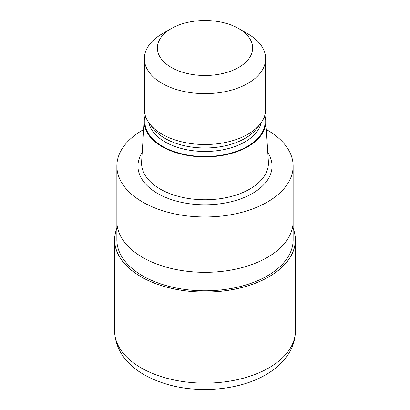 <?xml version="1.0" encoding="UTF-8"?>
<svg xmlns="http://www.w3.org/2000/svg" width="410" height="410" viewBox="0 0 410 410"><rect width="100%" height="100%" fill="white"/><g stroke="black" fill="none" stroke-linecap="round" stroke-linejoin="round"><path stroke-width="0.61" d="M268.868 276.781A90.323 52.147 180 0 1 161.468 285.596A90.323 52.147 180 0 1 116.86 228.503A90.323 52.147 180 0 0 161.468 285.596A90.323 52.147 180 0 0 268.868 276.781A90.323 52.147 180 0 0 293.14 228.503A90.323 52.147 180 0 1 268.868 276.781M293.14 221.661L293.14 239.906A88.14 50.886 180 0 1 267.325 275.889A88.14 50.886 180 0 1 171.272 286.918A88.14 50.886 180 0 1 116.86 239.906L116.86 221.661M264.768 115.43A60.777 35.091 180 0 1 265.736 120.504L268.386 161.781A63.432 36.623 180 0 1 268.432 163.139A63.432 36.623 180 0 1 249.854 189.036A63.432 36.623 180 0 1 180.728 196.974A63.432 36.623 180 0 1 141.568 163.139A63.432 36.623 180 0 1 141.614 161.781L144.264 120.504A60.777 35.091 180 0 1 145.232 115.43M265.736 120.504A60.777 35.091 180 0 1 247.978 146.616A60.777 35.091 180 0 1 180.702 153.97A60.777 35.091 180 0 1 144.264 120.504M238.671 28.551L247.881 33.871A60.644 35.014 180 0 1 265.644 58.63L265.644 109.501A60.644 35.014 180 0 1 260.36 123.794L256.578 128.678A56.498 32.621 180 0 1 244.949 138.426A56.498 32.621 180 0 1 153.422 128.678L149.64 123.794A60.644 35.014 180 0 1 144.356 109.501L144.356 58.63A60.644 35.014 180 0 1 162.119 33.871L171.329 28.551A47.616 27.49 180 0 1 238.671 28.551A47.616 27.49 180 0 1 238.671 67.435A47.616 27.49 180 0 1 171.329 67.435A47.616 27.49 180 0 1 171.329 28.551L162.119 33.871M260.36 123.794A60.644 35.014 180 0 1 247.881 134.26A60.644 35.014 180 0 1 149.64 123.794M265.644 58.63A60.644 35.014 180 0 1 247.881 83.384A60.644 35.014 180 0 1 181.794 90.974A60.644 35.014 180 0 1 144.356 58.63M266.315 129.534A88.14 50.886 180 0 1 293.14 166.091A88.14 50.886 180 0 1 267.325 202.074A88.14 50.886 180 0 1 171.272 213.108A88.14 50.886 180 0 1 116.86 166.091A88.14 50.886 180 0 1 142.675 130.108A88.14 50.886 180 0 1 143.684 129.534M267.325 257.434A88.14 50.886 180 0 0 293.14 221.451A88.14 50.886 180 0 1 267.325 257.434A88.14 50.886 180 0 1 171.272 268.463A88.14 50.886 180 0 1 116.86 221.451L116.86 166.091M293.14 228.308A90.4 52.193 180 0 1 295.4 239.901A90.4 52.193 180 0 1 268.924 276.811A90.4 52.193 180 0 1 170.406 288.122A90.4 52.193 180 0 1 114.6 239.901A90.4 52.193 180 0 1 116.86 228.308M267.791 152.525A67.045 38.709 180 0 1 252.411 193.464A67.045 38.709 180 0 1 168.72 198.645A67.045 38.709 180 0 1 142.208 152.525M264.414 116.517A60.116 34.706 180 0 1 247.507 146.344A60.116 34.706 180 0 1 177.817 152.761A60.116 34.706 180 0 1 145.586 116.517M261.078 122.831A56.498 32.621 180 0 1 244.949 141.916A56.498 32.621 180 0 1 186.606 149.696A56.498 32.621 180 0 1 148.922 122.831M295.4 239.901L295.4 330.937A90.4 52.193 180 0 1 295.4 330.942A90.4 52.193 180 0 1 268.924 367.847A90.4 52.193 180 0 1 170.406 379.158A90.4 52.193 180 0 1 114.6 330.942A90.4 52.193 180 0 1 114.6 330.937L114.6 239.901M293.14 221.451L293.14 166.091M295.4 330.942C295.333 339.019 293.083 346.593 288.65 353.671C283.264 362.086 275.653 369.108 265.803 374.74C240.28 389.726 200.967 393.62 169.268 384.913C139.436 376.677 115.61 358.986 114.6 330.942"/></g></svg>
